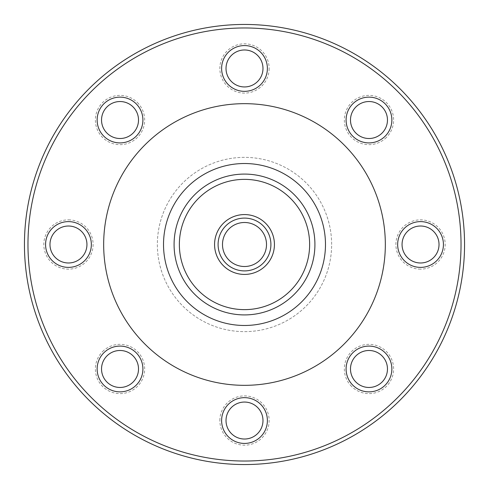 <?xml version="1.0" encoding="UTF-8"?>
<svg xmlns="http://www.w3.org/2000/svg" width="489" height="489" viewBox="0 0 489 489"><rect width="100%" height="100%" fill="white"/><g stroke="black" fill="none" stroke-linecap="round" stroke-linejoin="round"><path stroke-width="0.37" stroke-dasharray="2.44 1.83" d="M461.029 244.5A216.529 216.529 0 0 1 244.5 461.029A216.529 216.529 0 0 1 27.971 244.5A216.529 216.529 0 0 1 244.5 27.971A216.529 216.529 0 0 1 461.029 244.5M331.64 244.5A87.14 87.14 0 0 0 244.5 157.36A87.14 87.14 0 0 0 157.36 244.5A87.14 87.14 0 0 0 244.5 331.64A87.14 87.14 0 0 0 331.64 244.5A87.14 87.14 0 0 0 244.5 157.36A87.14 87.14 0 0 0 157.36 244.5A87.14 87.14 0 0 0 244.5 331.64A87.14 87.14 0 0 0 331.64 244.5M269.146 68.46A24.646 24.646 0 0 1 244.5 93.106A24.646 24.646 0 0 1 219.854 68.46A24.646 24.646 0 0 1 244.5 43.814A24.646 24.646 0 0 1 269.146 68.46M137.446 102.592A24.646 24.646 0 0 1 137.446 137.446A24.646 24.646 0 0 1 102.592 137.446A24.646 24.646 0 0 1 102.592 102.592A24.646 24.646 0 0 1 137.446 102.592M68.46 219.854A24.646 24.646 0 0 1 93.106 244.5A24.646 24.646 0 0 1 68.46 269.146A24.646 24.646 0 0 1 43.814 244.5A24.646 24.646 0 0 1 68.46 219.854M102.592 351.554A24.646 24.646 0 0 1 137.446 351.554A24.646 24.646 0 0 1 137.446 386.408A24.646 24.646 0 0 1 102.592 386.408A24.646 24.646 0 0 1 102.592 351.554M219.854 420.54A24.646 24.646 0 0 1 244.5 395.894A24.646 24.646 0 0 1 269.146 420.54A24.646 24.646 0 0 1 244.5 445.186A24.646 24.646 0 0 1 219.854 420.54M351.554 386.408A24.646 24.646 0 0 1 351.554 351.554A24.646 24.646 0 0 1 386.408 351.554A24.646 24.646 0 0 1 386.408 386.408A24.646 24.646 0 0 1 351.554 386.408M420.54 269.146A24.646 24.646 0 0 1 395.894 244.5A24.646 24.646 0 0 1 420.54 219.854A24.646 24.646 0 0 1 445.186 244.5A24.646 24.646 0 0 1 420.54 269.146M386.408 137.446A24.646 24.646 0 0 1 351.554 137.446A24.646 24.646 0 0 1 351.554 102.592A24.646 24.646 0 0 1 386.408 102.592A24.646 24.646 0 0 1 386.408 137.446M222.495 244.5A22.005 22.005 0 0 0 244.5 266.505A22.005 22.005 0 0 0 266.505 244.5A22.005 22.005 0 0 0 244.5 222.495A22.005 22.005 0 0 0 222.495 244.5M163.522 244.5A80.978 80.978 0 0 0 244.5 325.478A80.978 80.978 0 0 0 325.478 244.5A80.978 80.978 0 0 0 244.5 163.522A80.978 80.978 0 0 0 163.522 244.5M385.332 244.5A140.832 140.832 0 0 0 244.5 103.668A140.832 140.832 0 0 0 103.668 244.5A140.832 140.832 0 0 0 244.5 385.332A140.832 140.832 0 0 0 385.332 244.5M262.984 68.46A18.484 18.484 0 0 1 244.5 86.944A18.484 18.484 0 0 1 226.016 68.46A18.484 18.484 0 0 1 244.5 49.976A18.484 18.484 0 0 1 262.984 68.46M133.094 106.95A18.484 18.484 0 0 1 133.094 133.094A18.484 18.484 0 0 1 106.95 133.094A18.484 18.484 0 0 1 106.95 106.95A18.484 18.484 0 0 1 133.094 106.95M68.46 226.016A18.484 18.484 0 0 1 86.944 244.5A18.484 18.484 0 0 1 68.46 262.984A18.484 18.484 0 0 1 49.976 244.5A18.484 18.484 0 0 1 68.46 226.016M106.95 355.906A18.484 18.484 0 0 1 133.094 355.906A18.484 18.484 0 0 1 133.094 382.05A18.484 18.484 0 0 1 106.95 382.05A18.484 18.484 0 0 1 106.95 355.906M226.016 420.54A18.484 18.484 0 0 1 244.5 402.056A18.484 18.484 0 0 1 262.984 420.54A18.484 18.484 0 0 1 244.5 439.024A18.484 18.484 0 0 1 226.016 420.54M355.906 382.05A18.484 18.484 0 0 1 355.906 355.906A18.484 18.484 0 0 1 382.05 355.906A18.484 18.484 0 0 1 382.05 382.05A18.484 18.484 0 0 1 355.906 382.05M420.54 262.984A18.484 18.484 0 0 1 402.056 244.5A18.484 18.484 0 0 1 420.54 226.016A18.484 18.484 0 0 1 439.024 244.5A18.484 18.484 0 0 1 420.54 262.984M382.05 133.094A18.484 18.484 0 0 1 355.906 133.094A18.484 18.484 0 0 1 355.906 106.95A18.484 18.484 0 0 1 382.05 106.95A18.484 18.484 0 0 1 382.05 133.094M464.55 244.5A220.05 220.05 0 0 1 244.5 464.55A220.05 220.05 0 0 1 24.45 244.5A220.05 220.05 0 0 1 244.5 24.45A220.05 220.05 0 0 1 464.55 244.5M221.615 68.46A22.885 22.885 0 0 0 244.5 91.345A22.885 22.885 0 0 0 267.385 68.46A22.885 22.885 0 0 0 244.5 45.575A22.885 22.885 0 0 0 221.615 68.46M103.839 136.205A22.885 22.885 0 0 0 136.205 136.205A22.885 22.885 0 0 0 136.205 103.839A22.885 22.885 0 0 0 103.839 103.839A22.885 22.885 0 0 0 103.839 136.205M68.46 267.385A22.885 22.885 0 0 0 91.345 244.5A22.885 22.885 0 0 0 68.46 221.615A22.885 22.885 0 0 0 45.575 244.5A22.885 22.885 0 0 0 68.46 267.385M136.205 385.161A22.885 22.885 0 0 0 136.205 352.795A22.885 22.885 0 0 0 103.839 352.795A22.885 22.885 0 0 0 103.839 385.161A22.885 22.885 0 0 0 136.205 385.161M267.385 420.54A22.885 22.885 0 0 0 244.5 397.655A22.885 22.885 0 0 0 221.615 420.54A22.885 22.885 0 0 0 244.5 443.425A22.885 22.885 0 0 0 267.385 420.54M385.161 352.795A22.885 22.885 0 0 0 352.795 352.795A22.885 22.885 0 0 0 352.795 385.161A22.885 22.885 0 0 0 385.161 385.161A22.885 22.885 0 0 0 385.161 352.795M420.54 221.615A22.885 22.885 0 0 0 397.655 244.5A22.885 22.885 0 0 0 420.54 267.385A22.885 22.885 0 0 0 443.425 244.5A22.885 22.885 0 0 0 420.54 221.615M352.795 103.839A22.885 22.885 0 0 0 352.795 136.205A22.885 22.885 0 0 0 385.161 136.205A22.885 22.885 0 0 0 385.161 103.839A22.885 22.885 0 0 0 352.795 103.839M218.094 244.5A26.406 26.406 0 0 0 244.5 270.906A26.406 26.406 0 0 0 270.906 244.5A26.406 26.406 0 0 0 244.5 218.094A26.406 26.406 0 0 0 218.094 244.5"/><path stroke-width="0.73" d="M222.495 244.5A22.005 22.005 0 0 0 244.5 266.505A22.005 22.005 0 0 0 266.505 244.5A22.005 22.005 0 0 0 244.5 222.495A22.005 22.005 0 0 0 222.495 244.5M274.427 244.5A29.927 29.927 0 0 0 244.5 214.573A29.927 29.927 0 0 0 214.573 244.5A29.927 29.927 0 0 0 244.5 274.427A29.927 29.927 0 0 0 274.427 244.5M179.365 244.5A65.135 65.135 0 0 1 244.5 179.365A65.135 65.135 0 0 1 309.635 244.5A65.135 65.135 0 0 1 244.5 309.635A65.135 65.135 0 0 1 179.365 244.5M314.916 244.5A70.416 70.416 0 0 1 244.5 314.916A70.416 70.416 0 0 1 174.084 244.5A70.416 70.416 0 0 1 244.5 174.084A70.416 70.416 0 0 1 314.916 244.5A70.416 70.416 0 0 1 244.5 314.916A70.416 70.416 0 0 1 174.084 244.5A70.416 70.416 0 0 1 244.5 174.084A70.416 70.416 0 0 1 314.916 244.5M325.478 244.5A80.978 80.978 0 0 1 244.5 325.478A80.978 80.978 0 0 1 163.522 244.5A80.978 80.978 0 0 1 244.5 163.522A80.978 80.978 0 0 1 325.478 244.5M385.332 244.5A140.832 140.832 0 0 0 244.5 103.668A140.832 140.832 0 0 0 103.668 244.5A140.832 140.832 0 0 0 244.5 385.332A140.832 140.832 0 0 0 385.332 244.5M461.029 244.5A216.529 216.529 0 0 1 244.5 461.029A216.529 216.529 0 0 1 27.971 244.5A216.529 216.529 0 0 1 244.5 27.971A216.529 216.529 0 0 1 461.029 244.5M226.016 68.46A18.484 18.484 0 0 0 244.5 86.944A18.484 18.484 0 0 0 262.984 68.46A18.484 18.484 0 0 0 244.5 49.976A18.484 18.484 0 0 0 226.016 68.46M133.094 106.95A18.484 18.484 0 0 1 133.094 133.094A18.484 18.484 0 0 1 106.95 133.094A18.484 18.484 0 0 1 106.95 106.95A18.484 18.484 0 0 1 133.094 106.95M68.46 226.016A18.484 18.484 0 0 1 86.944 244.5A18.484 18.484 0 0 1 68.46 262.984A18.484 18.484 0 0 1 49.976 244.5A18.484 18.484 0 0 1 68.46 226.016M106.95 355.906A18.484 18.484 0 0 1 133.094 355.906A18.484 18.484 0 0 1 133.094 382.05A18.484 18.484 0 0 1 106.95 382.05A18.484 18.484 0 0 1 106.95 355.906M226.016 420.54A18.484 18.484 0 0 1 244.5 402.056A18.484 18.484 0 0 1 262.984 420.54A18.484 18.484 0 0 1 244.5 439.024A18.484 18.484 0 0 1 226.016 420.54M355.906 382.05A18.484 18.484 0 0 1 355.906 355.906A18.484 18.484 0 0 1 382.05 355.906A18.484 18.484 0 0 1 382.05 382.05A18.484 18.484 0 0 1 355.906 382.05M420.54 262.984A18.484 18.484 0 0 1 402.056 244.5A18.484 18.484 0 0 1 420.54 226.016A18.484 18.484 0 0 1 439.024 244.5A18.484 18.484 0 0 1 420.54 262.984M382.05 133.094A18.484 18.484 0 0 1 355.906 133.094A18.484 18.484 0 0 1 355.906 106.95A18.484 18.484 0 0 1 382.05 106.95A18.484 18.484 0 0 1 382.05 133.094M464.55 244.5A220.05 220.05 0 0 1 244.5 464.55A220.05 220.05 0 0 1 24.45 244.5A220.05 220.05 0 0 1 244.5 24.45A220.05 220.05 0 0 1 464.55 244.5M267.385 68.46A22.885 22.885 0 0 1 244.5 91.345A22.885 22.885 0 0 1 221.615 68.46A22.885 22.885 0 0 1 244.5 45.575A22.885 22.885 0 0 1 267.385 68.46M136.205 103.839A22.885 22.885 0 0 1 136.205 136.205A22.885 22.885 0 0 1 103.839 136.205A22.885 22.885 0 0 1 103.839 103.839A22.885 22.885 0 0 1 136.205 103.839M68.46 221.615A22.885 22.885 0 0 1 91.345 244.5A22.885 22.885 0 0 1 68.46 267.385A22.885 22.885 0 0 1 45.575 244.5A22.885 22.885 0 0 1 68.46 221.615M103.839 352.795A22.885 22.885 0 0 1 136.205 352.795A22.885 22.885 0 0 1 136.205 385.161A22.885 22.885 0 0 1 103.839 385.161A22.885 22.885 0 0 1 103.839 352.795M221.615 420.54A22.885 22.885 0 0 1 244.5 397.655A22.885 22.885 0 0 1 267.385 420.54A22.885 22.885 0 0 1 244.5 443.425A22.885 22.885 0 0 1 221.615 420.54M352.795 385.161A22.885 22.885 0 0 1 352.795 352.795A22.885 22.885 0 0 1 385.161 352.795A22.885 22.885 0 0 1 385.161 385.161A22.885 22.885 0 0 1 352.795 385.161M420.54 267.385A22.885 22.885 0 0 1 397.655 244.5A22.885 22.885 0 0 1 420.54 221.615A22.885 22.885 0 0 1 443.425 244.5A22.885 22.885 0 0 1 420.54 267.385M385.161 136.205A22.885 22.885 0 0 1 352.795 136.205A22.885 22.885 0 0 1 352.795 103.839A22.885 22.885 0 0 1 385.161 103.839A22.885 22.885 0 0 1 385.161 136.205M270.906 244.5A26.406 26.406 0 0 1 244.5 270.906A26.406 26.406 0 0 1 218.094 244.5A26.406 26.406 0 0 1 244.5 218.094A26.406 26.406 0 0 1 270.906 244.5"/></g></svg>
